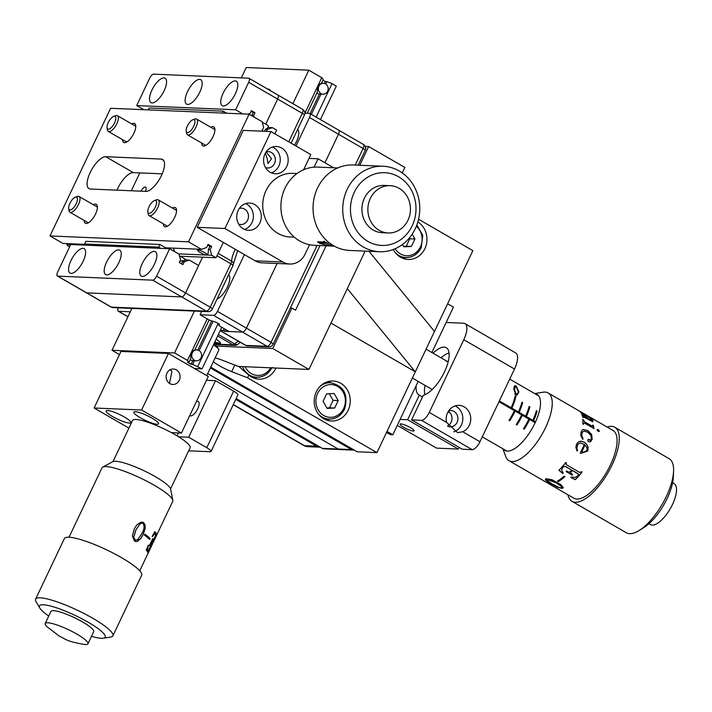<?xml version="1.0" encoding="UTF-8"?>
<svg xmlns="http://www.w3.org/2000/svg" width="712" height="712" viewBox="0 0 712 712"><rect width="100%" height="100%" fill="white"/><g stroke="black" fill="none" stroke-linecap="round" stroke-linejoin="round"><path stroke-width="1.07" d="M142.195 263.645A14.107 5.554 -60 0 0 141.261 276.123A14.107 5.554 -60 0 0 154.46 264.17A14.107 5.554 -60 0 0 155.385 251.692A14.107 5.554 -60 0 0 142.195 263.645M70.96 260.61A14.107 5.554 -60 0 0 70.034 273.088A14.107 5.554 -60 0 0 83.224 261.135A14.107 5.554 -60 0 0 84.15 248.657A14.107 5.554 -60 0 0 70.96 260.61M106.578 262.132A14.107 5.554 -60 0 0 105.652 274.601A14.107 5.554 -60 0 0 118.842 262.648A14.107 5.554 -60 0 0 119.767 250.179A14.107 5.554 -60 0 0 106.578 262.132M184.185 261.882L189.285 260.094L198.63 265.496L185.583 292.961A4.548 1.789 120 0 1 181.685 296.913L152.715 280.163A4.548 1.789 -60 0 0 156.613 276.212L169.661 248.746L178.997 254.14L180.563 259.791L179.264 262.532L182.886 264.624L184.185 261.882L182.388 261.811L181.444 263.796M182.388 261.811L184.497 260.592L179.94 261.108M152.715 280.163L57.734 276.123L111.33 307.103L206.311 311.153L181.685 296.913L86.704 292.872A4.548 1.789 120 0 1 86.348 292.765A4.548 1.789 -60 0 0 86.704 292.872L181.685 296.913A4.548 1.789 -60 0 0 185.583 292.961L202.573 257.174M169.661 248.746L70.719 244.528L57.681 271.993A4.548 1.789 -60 0 0 57.378 276.016A4.548 1.789 -60 0 0 57.734 276.123M189.285 260.094L184.826 259.907M209.889 246.405L211.686 246.486L210.191 249.636L208.394 249.556L209.889 246.405A5.465 1.015 -154.6 0 0 208.296 245.373A5.465 1.015 -154.6 0 0 207.744 245.062M161.428 175.57A18.2 7.165 -60 0 0 162.63 159.47A18.2 7.165 -60 0 0 161.188 159.07L105.785 156.711A18.2 7.165 -60 0 0 91.011 170.898A18.2 7.165 -60 0 0 89 188.627A18.2 7.165 -60 0 0 90.442 189.027L145.844 191.386A18.2 7.165 -60 0 0 161.428 175.57M163.342 223.835A10.92 4.299 -60 0 0 164.49 226.603A10.92 4.299 -60 0 0 174.698 217.347A10.92 4.299 -60 0 0 175.419 207.69A10.92 4.299 -60 0 0 172.446 208.073M201.701 143.041A10.92 4.299 -60 0 0 202.849 145.809A10.92 4.299 -60 0 0 213.066 136.553A10.92 4.299 -60 0 0 213.778 126.896A10.92 4.299 -60 0 0 210.814 127.288M122.553 139.668A10.92 4.299 -60 0 0 123.701 142.436A10.92 4.299 -60 0 0 133.909 133.189A10.92 4.299 -60 0 0 134.63 123.523A10.92 4.299 -60 0 0 131.658 123.915M84.185 220.462A10.92 4.299 -60 0 0 85.333 223.23A10.92 4.299 -60 0 0 95.55 213.974A10.92 4.299 -60 0 0 96.271 204.317A10.92 4.299 -60 0 0 93.299 204.7M116.946 190.157A18.2 7.165 120 0 1 133.304 172.624L162.203 173.853M210.191 249.636L211.758 255.279L216.03 257.744L223.319 242.4M274.877 133.811L276.639 130.1L272.367 127.635L267.276 129.424L265.469 129.344L267.587 128.124L268.397 126.425A5.465 1.015 -154.6 0 0 262.301 122.473M216.03 257.744L180.207 256.222M272.367 127.635L267.908 127.439M207.397 254.878A5.465 1.015 -154.6 0 0 203.899 252.128A5.465 1.015 -154.6 0 0 198.123 250.028A5.465 1.015 -154.6 0 0 197.535 250.197A5.465 1.015 -154.6 0 0 201.033 252.956A5.465 1.015 -154.6 0 0 206.809 255.056A5.465 1.015 -154.6 0 0 207.397 254.878L208.207 253.187L208.394 249.556M77.884 244.83L77.804 244.065M211.758 255.279L178.507 253.864M249.12 114.187L188.511 241.84L50 235.939L110.609 108.286L249.12 114.187L262.087 121.69L263.654 127.323L262.158 130.474L263.467 131.239M188.511 241.84L201.469 249.333L206.569 247.545L208.064 244.394L211.686 246.486M201.469 249.333L165.647 247.803M85.298 244.385L62.959 243.433L50 235.939M267.276 129.424L266.35 131.364M264.553 131.284L265.469 129.344M265.745 124.137L277.653 99.066A4.548 1.789 -60 0 0 277.947 95.043A4.548 1.789 -60 0 0 277.591 94.945A4.548 1.789 120 0 1 277.947 95.043A4.548 1.789 120 0 1 277.653 99.066L265.745 124.137M131.32 190.772L139.81 172.9M145.373 191.368A5.002 1.967 -60 0 0 145.613 187.131A5.002 1.967 -60 0 0 141.02 191.181M251.06 111.321A5.465 1.015 25.4 0 1 251.612 111.633A5.465 1.015 25.4 0 1 253.205 112.665L251.906 115.406L253.703 115.486L255.003 112.745L253.205 112.665M164.169 90.664A14.107 5.554 -60 0 0 165.095 78.195A14.107 5.554 -60 0 0 151.896 90.148A14.107 5.554 -60 0 0 150.971 102.617A14.107 5.554 -60 0 0 164.169 90.664M235.405 93.699A14.107 5.554 -60 0 0 236.331 81.23A14.107 5.554 -60 0 0 223.132 93.183A14.107 5.554 -60 0 0 222.206 105.652A14.107 5.554 -60 0 0 235.405 93.699M199.787 92.186A14.107 5.554 -60 0 0 200.713 79.708A14.107 5.554 -60 0 0 187.514 91.661A14.107 5.554 -60 0 0 186.589 104.139A14.107 5.554 -60 0 0 199.787 92.186M255.003 112.745L251.38 110.654L250.081 113.395L247.945 114.142M153.641 74.146L248.622 78.195A4.548 1.789 -60 0 1 248.977 78.293A4.548 1.789 -60 0 1 248.684 82.316L235.636 109.781L136.704 105.572L149.743 78.097A4.548 1.789 -60 0 1 153.641 74.146M254.148 117.097L253.703 115.486M143.851 109.701L136.704 105.572M242.792 113.92L235.636 109.781M266.128 151.905L271.539 158.723L267.952 163.6L267.187 158.545L265.46 153.463M281.632 148.007A13.653 12.291 92.4 0 0 276.461 146.494A13.653 12.291 92.4 0 0 264.018 156.64A13.653 12.291 92.4 0 0 270.124 172.251A13.653 12.291 92.4 0 0 275.295 173.773A13.653 12.291 92.4 0 0 287.737 163.618A13.653 12.291 92.4 0 0 281.632 148.007M271.37 172.874A13.653 12.291 92.4 0 0 280.19 161.072A13.653 12.291 92.4 0 0 273.72 147.678A13.653 12.291 92.4 0 0 272.465 147.046M265.487 167.534A8.188 7.378 92.4 0 0 267.614 167.979A8.188 7.378 92.4 0 0 275.072 161.882A8.188 7.378 92.4 0 0 271.414 152.519A8.188 7.378 92.4 0 0 268.308 151.612A8.188 7.378 92.4 0 0 266.155 151.87M254.78 204.566A13.653 12.291 92.4 0 0 249.6 203.045A13.653 12.291 92.4 0 0 237.167 213.2A13.653 12.291 92.4 0 0 243.273 228.801A13.653 12.291 92.4 0 0 248.443 230.323A13.653 12.291 92.4 0 0 260.877 220.168A13.653 12.291 92.4 0 0 254.78 204.566M244.519 229.424A13.653 12.291 92.4 0 0 253.338 217.632A13.653 12.291 92.4 0 0 246.859 204.228A13.653 12.291 92.4 0 0 245.613 203.605M238.636 224.084A8.188 7.378 92.4 0 0 240.763 224.529A8.188 7.378 92.4 0 0 248.221 218.433A8.188 7.378 92.4 0 0 244.563 209.07A8.188 7.378 92.4 0 0 241.457 208.162A8.188 7.378 92.4 0 0 239.303 208.42M309.56 244.714L305.048 254.22A18.2 16.385 92.4 0 1 289.784 264.027A18.2 16.385 92.4 0 1 282.887 261.998L224.947 228.507L270.978 131.56L310.815 154.584L303.606 169.768M309.008 158.384L318.059 158.776L333.643 167.783M289.784 264.027L262.078 262.853A18.2 16.385 -87.6 0 1 255.181 260.823L197.242 227.324L243.282 130.376L270.978 131.56M197.242 227.324L224.947 228.507M314.072 167.169L318.059 158.776M297.046 173.514L292.774 173.328A31.853 28.676 92.4 0 0 263.867 196.574A31.853 28.676 92.4 0 0 277.262 232.993A31.853 28.676 92.4 0 0 290.06 236.98L294.341 237.158M390.167 185.681L384.231 185.423A23.665 21.307 92.4 0 0 362.755 202.689A23.665 21.307 92.4 0 0 372.705 229.745A23.665 21.307 92.4 0 0 382.219 232.708L388.156 232.958A23.665 21.307 92.4 0 0 409.623 215.691A23.665 21.307 92.4 0 0 399.681 188.644A23.665 21.307 92.4 0 0 390.167 185.681A23.665 21.307 92.4 0 0 368.691 202.947A23.665 21.307 92.4 0 0 378.642 229.994A23.665 21.307 92.4 0 0 388.156 232.958M367.036 240.878A36.401 32.779 92.4 0 0 411.732 226.754A36.401 32.779 92.4 0 0 399.405 177.252A36.401 32.779 92.4 0 0 354.718 191.377A36.401 32.779 92.4 0 0 367.036 240.878M362.23 246.361A42.773 38.51 92.4 0 0 379.425 251.719A42.773 38.51 92.4 0 0 418.247 220.506A42.773 38.51 92.4 0 0 400.26 171.601A42.773 38.51 92.4 0 0 383.065 166.243A42.773 38.51 92.4 0 0 344.243 197.455A42.773 38.51 92.4 0 0 362.23 246.361M383.065 166.243L353.383 164.979A42.773 38.51 92.4 0 0 314.562 196.192A42.773 38.51 92.4 0 0 332.548 245.097A42.773 38.51 92.4 0 0 349.743 250.455L379.425 251.719M334.302 246.121L330.519 245.782M330.635 245.782L331.142 246.014A39.133 35.235 92.4 0 1 326.763 245.515L332.459 245.631M332.878 245.925L332.433 245.809A39.133 35.235 92.4 0 1 332.05 245.738L334.097 246.005M337.693 167.952L317.81 167.106A39.133 35.235 92.4 0 0 282.29 195.666A39.133 35.235 92.4 0 0 298.746 240.407A39.133 35.235 92.4 0 0 314.482 245.311L334.364 246.156M333.786 245.551L326.212 245.026L320.071 243.531C317.668 242.409 317.089 241.831 318.344 241.804L324.69 242.08L324.209 241.582A39.133 35.235 92.4 0 1 324.049 241.484A39.133 35.235 92.4 0 1 323.782 241.315L324.165 241.332A39.133 35.235 92.4 0 0 324.432 241.502A39.133 35.235 92.4 0 0 328.561 243.682L328.232 243.531M327.636 243.415L326.523 242.854L319.59 242.819L327.636 243.415A39.133 35.235 92.4 0 0 328.179 243.664M320.071 242.578L321.139 243.744L325.455 244.812L331.552 244.892M331.507 245.07L331.133 244.803A39.133 35.235 92.4 0 1 330.76 244.679L331.142 244.688A39.133 35.235 92.4 0 0 332.673 245.177M317.677 241.947L318.344 241.804M324.77 241.911L324.289 241.421A38.955 35.066 92.4 0 1 324.147 241.332M332.477 245.115L326.025 244.839M321.299 243.807L320.124 243.362C317.739 242.24 317.169 241.671 318.415 241.644M184.497 260.592L184.924 259.693A5.465 1.015 -154.6 0 0 179.522 256.026M70.381 245.24A5.465 1.015 -154.6 0 0 67.524 244.465A5.465 1.015 -154.6 0 0 66.937 244.634A5.465 1.015 -154.6 0 0 69.58 246.922M148.292 109.897L149.182 108.01L223.194 111.161L226.781 113.235M223.194 111.161L222.295 113.048M86.731 245.213L84.621 243.985L85.885 241.323L159.888 244.474L167.08 248.63M179.451 255.786L181.613 257.041M183.055 257.869L186.713 259.987M84.621 243.985L158.625 247.144L160.734 248.363M159.888 244.474L158.625 247.144M173.176 248.123A6.826 2.795 70.6 0 1 174.538 251.514A6.826 2.795 70.6 0 1 174.556 251.576M155.376 207.023A7.28 2.866 -60 0 0 154.442 200.579A7.28 2.866 -60 0 0 149.039 206.747A7.28 2.866 -60 0 0 147.856 211.962A7.28 2.866 -60 0 0 150.873 212.728A7.28 2.866 -60 0 0 155.376 207.023M154.442 200.579L156.444 199.832A9.105 3.587 120 0 1 158.215 199.841A9.105 3.587 120 0 1 157.619 207.895A9.105 3.587 120 0 1 149.102 215.602A9.105 3.587 120 0 1 148.212 214.072L147.856 211.962M193.735 126.229A7.28 2.866 -60 0 0 192.801 119.785A7.28 2.866 -60 0 0 187.407 125.962A7.28 2.866 -60 0 0 186.215 131.177A7.28 2.866 -60 0 0 189.241 131.942A7.28 2.866 -60 0 0 193.735 126.229M192.801 119.785L194.803 119.046A9.105 3.587 120 0 1 196.574 119.055A9.105 3.587 120 0 1 195.978 127.101A9.105 3.587 120 0 1 187.461 134.808A9.105 3.587 120 0 1 186.571 133.286L186.215 131.177M75.677 204.709A7.28 2.866 -60 0 0 75.285 197.206A7.28 2.866 -60 0 0 70.444 202.315A7.28 2.866 -60 0 0 68.699 208.589A7.28 2.866 -60 0 0 75.677 204.709M75.285 197.206L77.296 196.459A9.105 3.587 120 0 1 79.059 196.468A9.105 3.587 120 0 1 77.777 205.848A9.105 3.587 120 0 1 69.954 212.229A9.105 3.587 120 0 1 69.064 210.699L68.699 208.589M114.588 122.856A7.28 2.866 -60 0 0 113.653 116.412A7.28 2.866 -60 0 0 108.251 122.589A7.28 2.866 -60 0 0 107.067 127.804A7.28 2.866 -60 0 0 110.084 128.569A7.28 2.866 -60 0 0 114.588 122.856M113.653 116.412L115.655 115.673A9.105 3.587 120 0 1 117.427 115.682A9.105 3.587 120 0 1 116.83 123.728A9.105 3.587 120 0 1 108.313 131.444A9.105 3.587 120 0 1 107.423 129.913L107.067 127.804M118.228 307.833A4.548 1.789 -60 0 0 118.219 311.188A4.548 1.789 -60 0 0 118.575 311.295L127.938 316.707M130.278 311.794L118.575 311.295M316.84 93.058A5.465 4.913 92.4 0 0 317.392 93.441A5.465 4.913 92.4 0 0 319.412 94.046L321.032 94.109M304.905 113.172L321.753 77.679L323.266 79.53L321.521 83.197C318.673 84.363 317.276 87.3 317.338 92.017L307.246 113.27M190.246 359.667A5.465 4.913 92.4 0 0 190.798 360.041A5.465 4.913 92.4 0 0 192.819 360.646L191.074 364.322L187.461 362.23L189 362.292L187.487 360.441L207.219 318.887M209.097 319.964L194.928 349.806C192.08 350.963 190.683 353.9 190.745 358.617L189 362.292M194.527 368.54L202.048 368.861L221.779 327.298M320.409 119.589L336.313 86.099L332.041 83.624L316.137 117.115M202.048 368.861L192.623 364.384L194.438 360.717M197.776 366.386L218.139 323.497M325.749 84.007L326.888 81.622L332.041 83.624M199.164 350.615L212.968 321.539M311.349 114.347L320.961 94.109L323.026 94.198A5.465 4.913 -87.6 0 1 318.362 88.252A5.465 4.913 -87.6 0 1 323.488 83.286A5.465 4.913 -87.6 0 1 328.152 89.222A5.465 4.913 -87.6 0 1 323.026 94.198M270.613 90.798A18.2 7.165 -60 0 0 269.376 89.454A18.2 7.165 -60 0 0 267.587 89.053M187.487 360.441L174.529 352.947L111.998 350.286L131.88 308.412M174.529 352.947L194.412 311.082M292.89 103.676L308.794 70.185L321.753 77.679M241.341 77.884L246.263 67.524L308.794 70.185M111.998 350.286L119.465 354.603M192.623 364.384L191.074 364.322M192.819 360.646L196.432 360.797A5.465 4.913 -87.6 0 1 191.768 354.861A5.465 4.913 -87.6 0 1 196.895 349.886A5.465 4.913 -87.6 0 1 201.558 355.831A5.465 4.913 -87.6 0 1 196.432 360.797M322.954 80.18L325.339 81.56L324.45 83.438M325.339 81.56L326.888 81.622M319.412 94.046L310.112 113.635M211.642 321.023L197.856 350.037M214.383 342.873A13.653 2.528 -154.6 0 0 220.4 343.46A13.653 2.528 -154.6 0 0 216.145 339.161M220.328 330.368L223.265 330.493L224.716 331.329L242.525 332.086A4.548 1.789 -60 0 0 246.423 328.134A4.548 1.789 120 0 1 242.525 332.086L229.068 331.516L219.732 326.114L218.219 324.263L219.563 324.325L215.941 322.225L209.435 320.16L200.099 314.766L201.701 311.384M224.138 328.659L223.265 330.493M225.579 329.496L224.716 331.329M355.235 165.059L363.111 148.47L338.485 134.239L324.948 162.754L338.485 134.239A4.548 1.789 -60 0 0 338.787 130.216A4.548 1.789 -60 0 0 338.423 130.118A4.548 1.789 120 0 1 338.787 130.216A4.548 1.789 120 0 1 338.485 134.239L309.515 117.489L295.978 146.005M244.412 254.593L217.454 311.384L246.423 328.134L277.11 263.493L246.423 328.134L271.041 342.365L317.08 245.417M294.51 145.159A14.107 5.554 -60 0 0 297.652 129.397M217.133 298.96A14.107 5.554 -60 0 0 227.377 287.078A14.107 5.554 -60 0 0 228.605 274.814M218.486 323.702L218.219 324.263M309.515 117.489A4.548 1.789 -60 0 0 309.818 113.466A4.548 1.789 -60 0 0 309.453 113.368L304.843 113.172M220.222 330.582L245.871 345.418L267.142 346.326L213.555 315.336L200.099 314.766M213.555 315.336A4.548 1.789 -60 0 0 217.454 311.384M176.353 369.875A7.734 6.969 92.4 0 0 173.425 369.012A7.734 6.969 92.4 0 0 166.377 374.77A7.734 6.969 92.4 0 0 169.83 383.608A7.734 6.969 92.4 0 0 172.767 384.471A7.734 6.969 92.4 0 0 179.816 378.713A7.734 6.969 92.4 0 0 176.353 369.875M196.325 401.675A8.188 3.222 120 0 1 197.642 401.346A8.188 3.222 120 0 1 198.292 401.532A8.188 3.222 120 0 1 197.384 409.507A8.188 3.222 120 0 1 190.736 415.888A8.188 3.222 120 0 1 190.086 415.71A8.188 3.222 120 0 1 189.784 415.47M152.128 418.22A13.653 2.528 -154.6 0 0 133.865 412.115A13.653 2.528 -154.6 0 0 140.255 417.722A13.653 2.528 -154.6 0 0 158.527 423.827A13.653 2.528 -154.6 0 0 152.128 418.22M169.465 383.376L171.984 371.299L169.821 369.599M124.431 417.045A13.653 2.528 -154.6 0 0 106.159 410.931A13.653 2.528 -154.6 0 0 112.558 416.538A13.653 2.528 -154.6 0 0 130.821 422.643A13.653 2.528 -154.6 0 0 124.431 417.045M178.445 432.923L177.057 435.833M206.48 380.297L215.531 380.68L233.634 391.146A9.105 1.682 25.4 0 1 237.897 394.884L211.046 451.435A9.105 1.682 -154.6 0 1 210.067 451.72L188.653 450.812M215.531 380.68L188.68 437.23L206.783 447.706L233.634 391.146M128.908 428.108L94.109 407.994L120.969 351.443L168.459 353.464L141.599 410.014L181.435 433.047L171.396 432.62M168.459 353.464L208.287 376.497L181.435 433.047M94.109 407.994L141.599 410.014M211.046 451.435A9.105 1.682 -154.6 0 0 206.783 447.706M178.641 436.803L188.68 437.23M170.577 488.877L190.086 447.795A31.853 5.901 -154.6 0 0 175.9 435.148A31.853 5.901 -154.6 0 0 132.539 420.463L113.03 461.554M206.738 375.598L218.815 350.162A15.931 2.955 -154.6 0 0 218.637 349.218A15.931 2.955 -154.6 0 0 213.431 344.884M102.733 467.09L112.799 461.661A32.307 5.99 25.4 0 1 156.168 477.156A32.307 5.99 25.4 0 1 170.64 489.126L172.793 500.349A39.133 7.254 -154.6 0 0 155.269 485.851A39.133 7.254 -154.6 0 0 102.733 467.09A39.133 7.254 -154.6 0 0 101.994 467.82L69.028 537.231M87.941 643.808L93.699 631.686A23.665 4.388 -154.6 0 0 83.162 622.297A23.665 4.388 -154.6 0 0 50.944 611.386L45.194 623.507A23.665 4.388 -154.6 0 0 46.814 626.56L59.247 636.101C66.643 639.474 65.602 641.192 84.55 644.476A23.665 4.388 -154.6 0 0 87.941 643.808A23.665 4.388 -154.6 0 0 77.403 634.41A23.665 4.388 -154.6 0 0 45.194 623.507M91.501 636.323A36.401 6.746 -154.6 0 0 103.276 638.21A36.401 6.746 -154.6 0 0 88.991 622.706A36.401 6.746 -154.6 0 0 53.4 606.829A36.401 6.746 -154.6 0 0 39.836 608.084A36.401 6.746 -154.6 0 0 48.745 616.022M103.276 638.21L110.609 637.089A42.773 7.93 -154.6 0 0 112.879 635.852A42.773 7.93 -154.6 0 0 93.824 618.87A42.773 7.93 -154.6 0 0 35.6 599.148A42.773 7.93 -154.6 0 0 36.072 601.693L39.836 608.084M112.879 635.852L141.652 575.252A42.773 7.93 -154.6 0 0 122.597 558.279A42.773 7.93 -154.6 0 0 64.374 538.557L35.6 599.148M150.125 538.539A39.133 7.254 -154.6 0 0 144.883 534.178L144.429 535.121A39.133 7.254 -154.6 0 1 149.68 539.482L149.974 538.486A38.955 7.218 -154.6 0 0 144.856 534.222M148.577 545.339L147.42 548.916L147.802 550.839L148.452 550.456L147.802 550.839L147.58 548.979L148.577 545.339A39.133 7.254 -154.6 0 0 148.363 545.098L146.236 549.967A39.133 7.254 -154.6 0 1 147.927 552.984L148.292 552.218A39.133 7.254 -154.6 0 0 148.274 552.076L156.195 535.326L148.274 552.076M148.452 550.456L151.629 543.763A39.133 7.254 -154.6 0 0 151.318 543.158L149.689 545.659A39.133 7.254 -154.6 0 0 149.511 545.41L152.76 538.575A39.133 7.254 -154.6 0 1 152.938 538.824L151.674 542.411L152.777 538.762A38.955 7.218 -154.6 0 0 152.715 538.673M151.318 543.158L149.573 545.499M155.278 533.76L155.75 534.16L155.376 535.869L151.985 543.016A39.133 7.254 -154.6 0 0 151.674 542.411M155.75 534.16L154.495 533.991L152.404 536.59A39.133 7.254 -154.6 0 0 152.172 536.341L154.878 531.677A39.133 7.254 -154.6 0 1 156.595 534.757L156.231 535.522A39.133 7.254 -154.6 0 0 156.204 535.362L156.044 535.291M139.739 570.802L172.696 501.39A39.133 7.254 -154.6 0 0 172.793 500.349M136.597 525.162L140.656 522.234L143.575 522.555L145.168 525.18L145.15 528.651L143.174 534.507L140.62 538.77L137.113 541.494L135.716 541.556L134.488 541.049L132.379 536.011L134.283 528.856L136.597 525.162M147.633 550.777L148.292 550.385L147.633 550.777M151.158 543.096L150.695 543.292L151.158 543.096M151.985 543.016L151.825 542.944A38.955 7.218 -154.6 0 0 151.514 542.348M155.59 534.089L154.335 533.92L152.243 536.537M156.595 534.757L156.435 534.676A38.955 7.218 -154.6 0 0 154.833 531.748M156.435 534.676L156.133 535.299M148.123 552.138L147.874 552.681M149.974 538.486L149.556 539.367M142.311 522.092L143.468 522.537L145.052 525.153L145.034 528.624L143.05 534.472L140.495 538.735L136.998 541.467L135.654 541.547M142.275 523.053L140.024 523.854L135.885 529.844L133.598 537.382L134.799 540.168L135.52 540.444M140.024 523.854L135.974 529.853L133.687 537.391L135.467 540.435M134.799 540.168L137.71 539.732L141.813 533.564C144.18 529.835 144.634 526.444 143.174 523.4L142.32 523.062L140.113 523.872M214.766 342.063A13.653 2.528 -154.6 0 0 219.314 343.077A13.653 2.528 -154.6 0 0 220.4 342.962M447.634 303.775L453.437 307.13L431.873 352.529M418.167 381.392L392.819 434.774L387.025 431.419M392.819 434.774L390.488 434.676L386.554 432.398M386.758 432.513L386.26 433.021M236.153 398.56L322.287 448.355L338.111 449.023L207.673 373.613L338.111 449.023A4.548 4.094 92.4 0 0 339.838 449.53A4.548 4.094 -87.6 0 1 338.111 449.023L351.568 449.601L210.36 367.962M352.689 449.192A4.548 1.789 120 0 1 351.568 449.601A4.548 4.094 92.4 0 0 353.294 450.109L324.005 448.863A4.548 4.094 -87.6 0 1 322.287 448.355M400.918 423.916A7.734 1.433 -154.6 0 0 400.091 424.156A7.734 1.433 -154.6 0 0 405.048 428.063A7.734 1.433 -154.6 0 0 413.236 431.036A7.734 1.433 -154.6 0 0 414.064 430.796A7.734 1.433 -154.6 0 0 409.106 426.888A7.734 1.433 -154.6 0 0 400.918 423.916M469.324 425.278A13.653 12.291 92.4 0 0 459.044 405.359A13.653 12.291 92.4 0 0 447.599 412.72A13.653 12.291 92.4 0 0 446.522 422.394L457.62 432.629L462.72 431.757A13.653 12.291 92.4 0 0 469.324 425.278M453.695 431.819A13.653 12.291 92.4 0 0 461.412 424.939A13.653 12.291 92.4 0 0 455.048 405.92M447.848 426.31A8.188 7.378 92.4 0 0 450.198 426.844A8.188 7.378 92.4 0 0 457.059 422.43A8.188 7.378 92.4 0 0 450.892 410.477A8.188 7.378 92.4 0 0 448.738 410.744M447.634 425.847A8.188 7.378 92.4 0 0 451.123 422.18A8.188 7.378 92.4 0 0 448.355 411.322M433.038 353.197A27.305 10.751 120 0 1 444.137 347.118A27.305 10.751 120 0 1 446.291 347.714A27.305 10.751 120 0 1 444.288 372.296A27.305 10.751 120 0 1 423.257 395.338L411.589 419.911L421.477 420.338A9.105 3.587 -60 0 0 429.274 412.426L463.797 339.713A18.2 7.165 -60 0 0 464.998 323.622A18.2 7.165 -60 0 0 463.557 323.221L446.148 322.474M462.72 431.757L479.968 441.734L514.5 369.021L463.797 339.713M411.589 419.911L462.284 449.219L472.181 449.646L421.477 420.338M397.269 425.411L436.563 448.124L458.323 449.058L459.115 447.394M400.108 419.421L407.629 419.742L458.323 449.058M407.629 419.742L419.297 395.169A27.305 10.751 120 0 1 418.959 394.991A27.305 10.751 120 0 1 416.226 385.495M479.968 441.734A9.105 3.587 120 0 1 472.181 449.646M464.998 323.622L515.693 352.93A18.2 7.165 120 0 1 514.5 369.021M419.297 395.169L422.465 397.002M448.07 411.803L450.224 413.049M412.373 378.036L431.899 389.33A15.931 6.274 -60 0 0 432.237 389.491M498.961 401.746L514.393 410.673A31.853 12.54 120 0 1 508.991 420.383L509.712 420.801A31.853 12.54 -60 0 0 515.114 411.091L521.638 414.856A31.853 12.54 120 0 1 516.236 424.575L516.957 424.993A31.853 12.54 -60 0 0 522.359 415.274L528.874 419.048A31.853 12.54 120 0 1 523.48 428.757L524.201 429.176A31.853 12.54 -60 0 0 529.603 419.466L535.175 422.688M535.549 421.878L533.591 420.748A31.853 12.54 -60 0 0 537.115 411.073L536.394 410.655A31.853 12.54 120 0 1 532.87 420.329L526.355 416.565A31.853 12.54 -60 0 0 529.879 406.881L529.149 406.463A31.853 12.54 120 0 1 525.625 416.146L519.11 412.373A31.853 12.54 -60 0 0 522.635 402.698L521.914 402.28A31.853 12.54 120 0 1 518.381 411.954L511.866 408.19A31.853 12.54 -60 0 0 515.933 396.29L515.203 395.872A31.853 12.54 120 0 1 511.145 407.771L499.334 400.945M518.95 391.938L516.921 395.196L515.773 394.875L513.744 388.921L515.025 385.619L516.022 385.948L518.95 391.938L518.238 391.947M535.46 422.074L533.591 420.748M528.785 419.235L529.603 419.466M533.19 420.756L526.355 416.565M521.549 415.052L522.359 415.274M525.946 416.573L519.11 412.373M514.304 410.86L515.114 411.091M518.701 412.382L511.866 408.19M511.465 408.198L499.246 401.132M449.067 353.054A25.481 10.039 -60 0 0 447.67 353.455A25.481 10.039 -60 0 0 441.057 357.833M425.117 385.406A25.481 10.039 -60 0 0 424.619 393.327A25.481 10.039 -60 0 0 424.966 394.733M448.151 361.963A15.931 6.274 -60 0 0 447.839 361.758A15.931 6.274 -60 0 0 446.38 361.402M513.877 400.758L515.933 396.29M514.189 411.109L514.714 411.1M509.338 420.587L510.664 417.704M521.122 404.941L521.843 402.529M522.145 402.707L522.635 402.698M521.433 415.292L521.949 415.283M516.574 424.77L517.9 421.887M528.357 409.133L529.087 406.712M529.39 406.89L529.879 406.881M528.669 419.484L529.194 419.475M523.818 428.953L525.144 426.079M535.602 413.316L536.323 410.904M536.634 411.082L537.115 411.073M514.821 385.646L516.022 385.948M515.737 385.948L516.974 387.479M514.812 394.03L517.802 393.505L518.265 391.538L516.191 386.83L513.975 386.714M515.47 386.607L514.438 389.322L515.942 394.012L516.725 394.234L515.007 394.261M503.179 448.943A32.307 12.727 -60 0 0 504.79 450.402A32.307 12.727 -60 0 0 507.763 451.114A32.307 12.727 -60 0 0 533.778 425.509A32.307 12.727 -60 0 0 537.133 394.457A32.307 12.727 -60 0 0 535.068 393.789M672.6 482.763L674.033 483.59A23.665 9.318 120 0 1 671.576 506.339A23.665 9.318 120 0 1 652.521 525.082A23.665 9.318 120 0 1 650.35 524.566L648.917 523.738M607.087 427.013A42.773 16.848 120 0 1 610.869 426.319A42.773 16.848 120 0 1 614.794 427.271L669.111 458.67A42.773 16.848 120 0 1 673.579 471.13L673.347 476.88A36.401 14.338 120 0 1 644.191 527.316L639.323 530.387A42.773 16.848 120 0 1 630.227 533.68A42.773 16.848 120 0 1 626.293 532.736L571.976 501.328A42.773 16.848 120 0 1 567.909 494.778M673.579 471.13A42.773 16.848 120 0 1 639.323 530.387M614.794 427.271A42.773 16.848 120 0 1 610.353 468.38A42.773 16.848 120 0 1 575.91 502.28A42.773 16.848 120 0 1 571.976 501.328M558.315 481.57A39.133 15.415 120 0 0 564.945 476.666L564.109 476.177A39.133 15.415 120 0 1 557.469 481.081L558.315 481.57L557.621 480.992M578.634 474.326L578.002 475.705L575.171 477.467L571.3 477.022A39.133 15.415 120 0 1 570.837 477.476L575.349 479.674L570.837 477.36M578.625 474.281L572.332 470.498A39.133 15.415 120 0 1 570.971 472.083L570.721 473.16L572.715 474.53A39.133 15.415 120 0 1 572.19 475.1L566.058 471.558A39.133 15.415 120 0 0 566.583 470.988L569.119 472.207L570.294 471.7A39.133 15.415 120 0 0 571.665 470.107L565.257 466.404L563.085 466.974L561.546 470.125L563.219 473.071A39.133 15.415 120 0 1 562.756 473.516L558.911 470.276A39.133 15.415 120 0 0 565.746 462.471L566.441 462.871A39.133 15.415 120 0 1 565.995 463.441L565.817 464.055M578.313 473.872L572.314 470.401A38.955 15.344 120 0 1 570.953 471.985L570.721 473.16M566.378 462.827A38.955 15.344 120 0 1 565.969 463.361L566.547 464.829L579.621 472.385L580.974 472.109A39.133 15.415 120 0 0 581.357 471.611L582.051 472.012A39.133 15.415 120 0 1 575.349 479.674M580.164 443.06L584.303 444.386A39.133 15.415 120 0 1 580.182 453.081L581.037 453.384L587.738 450.999L581.001 453.375M580.227 443.051L578.544 443.727L577.379 445.374L576.907 448.07L577.583 450.74L577.023 451.007L575.883 447.385L576.435 444.341L578.375 441.921L580.912 441.155L584.178 442.108L586.608 444.243L588.192 447.261L587.738 450.999M582.416 429.897L583.199 429.541L587.881 430.742L591.538 434.551L592.09 439.215L590.559 441.805L588.575 441.778L587.792 440.87L588.441 439.304L589.999 440.372L591.414 438.708L590.862 435.361L587.685 432.193L584.321 431.178L583.066 431.534L582.024 433.065L581.731 435.504L583.128 438.966L582.71 439.179L580.823 435.611L580.974 432.148L582.469 429.852L583.306 429.47L587.987 430.662L591.645 434.48L592.197 439.162L590.364 441.885M587.881 439.918L589.091 439.402L590.426 440.417M589.901 440.417L590.382 440.443M597.057 429.825L598.205 429.576L599.335 431.143L598.276 431.339L597.493 430.6L597.163 429.719L598.32 429.461L599.29 431.499M584.872 423.284L583.715 423.133L583.448 424.272L582.754 423.871A39.133 15.415 120 0 0 582.861 419.323L584.899 421.985L591.716 425.927L592.58 425.954L592.633 425.1L593.345 425.509L594.048 428.588L584.872 423.284M583.609 423.24L583.342 424.37M582.87 419.51L584.783 422.091L591.61 426.034L592.58 425.954M589.937 417.428A39.133 15.415 120 0 0 589.812 417.294L592.188 419.261L590.737 418.425L593.025 420.881L592.633 421.7L583.973 417.099L582.576 417.001A39.133 15.415 120 0 0 581.909 414.571L590.284 419.929L591.743 420.552L592.037 420.098L589.483 417.695L581.357 413.378A39.133 15.415 120 0 0 580.138 411.705L589.937 417.428L580.52 412.141M590.737 418.425L593.025 420.881L592.633 421.7M583.973 417.099L583.27 417.401M582.007 414.829L590.177 420.071L591.636 420.694L592.037 420.098M582.576 413.708L582.051 413.779M534.694 393.576L543.131 392.205A39.133 15.415 120 0 1 544.555 392.081A39.133 15.415 120 0 1 548.16 392.944A39.133 15.415 120 0 1 544.093 430.564A39.133 15.415 120 0 1 512.578 461.572A39.133 15.415 120 0 1 508.982 460.7A39.133 15.415 120 0 1 505.84 456.721L502.814 448.729M563.192 487.409L562.436 488.441L557.585 487.328L547.822 481.944L545.33 479.683L545.89 478.731L552.014 479.71L561.127 484.792L563.165 487.889M557.585 487.328L546.869 481.054L545.33 479.683L545.89 478.731M580.066 411.394L594.832 419.947A39.133 15.415 120 0 1 595.161 420.125L612.979 430.422A39.133 15.415 120 0 1 608.911 468.033A39.133 15.415 120 0 1 577.396 499.041A39.133 15.415 120 0 1 573.801 498.178L508.982 460.7M580.636 411.723L593.532 419.395M595.161 420.125A39.133 15.415 120 0 1 596.122 420.801L595.428 420.4A39.133 15.415 120 0 0 595.294 420.294L548.16 392.944M592.918 421.023L592.526 421.833M583.858 417.232L583.164 417.526L583.858 417.232M591.636 420.694L591.93 420.24L591.636 420.694M582.469 413.85L581.944 413.921L582.469 413.85M589.963 417.597L592.081 419.413M591.61 426.034L592.464 426.07L591.61 426.034M592.633 425.287L593.942 428.695M587.783 439.963L588.343 439.349M583.012 431.561L581.927 433.127L581.633 435.557L583.03 439.001L582.621 439.215M580.129 443.069L578.456 443.736L577.298 445.374L576.836 448.062L577.512 450.714L576.951 450.981M579.906 441.271L584.089 442.134L586.519 444.261L588.103 447.278L587.658 450.999M581.784 451.657L583.6 452.262L586.955 450.545L587.071 447.999L584.89 444.911A38.955 15.344 120 0 1 581.784 451.657L583.573 452.253M584.979 444.902A39.133 15.415 120 0 1 581.855 451.675M570.953 471.985L570.712 473.053L570.953 471.985M572.644 474.495A38.955 15.344 120 0 1 572.181 474.984L566.129 471.486M571.665 470.107L565.239 466.307L563.076 466.867L561.546 470.125M563.165 473.008A38.955 15.344 120 0 1 562.765 473.4L558.911 470.16M565.969 463.361L565.8 464.01M581.989 471.976A38.955 15.344 120 0 1 575.349 479.559M564.865 476.622A38.955 15.344 120 0 1 558.35 481.419M545.401 479.523L545.944 478.58M563.245 487.248L562.498 488.281L557.656 487.168M561.715 487.836L561.635 486.456L556.286 482.656L546.7 479.016L546.246 479.39M562.062 487.622L561.661 487.996L561.581 486.608L556.241 482.816L546.264 479.309M546.7 479.016L546.807 480.449L552.094 483.946L558.929 487.462L561.661 487.996M393.273 249.485A20.025 18.023 92.4 0 0 400.509 257.21A20.025 18.023 92.4 0 0 408.101 259.444A20.025 18.023 92.4 0 0 426.274 244.83A20.025 18.023 92.4 0 0 417.846 221.939M340.665 383.243A20.025 18.023 92.4 0 0 333.082 381.018A20.025 18.023 92.4 0 0 314.837 395.908A20.025 18.023 92.4 0 0 323.791 418.79A20.025 18.023 92.4 0 0 331.374 421.023A20.025 18.023 92.4 0 0 349.619 406.134A20.025 18.023 92.4 0 0 340.665 383.243M331.018 382.753A20.025 18.023 92.4 0 0 328.303 381.516M238.814 366.449L248.8 375.108A20.025 18.023 92.4 0 0 251.363 376.924A20.025 18.023 92.4 0 0 258.954 379.149A20.025 18.023 92.4 0 0 275.891 368.024M213.306 361.758A18.2 3.373 -154.6 0 0 219.127 365.612A18.2 3.373 -154.6 0 0 231.685 371.628L247.527 377.787L376.959 452.618L472.857 250.651L418.549 219.251M210.752 367.125L357.166 451.773L376.959 452.618M359.756 165.255L368.647 146.53L365.22 146.378M248.8 375.108L247.527 377.787M365.14 251.113L308.955 369.439L238.235 366.422L222.393 360.263A18.2 3.373 -154.6 0 0 215.113 357.949M308.955 369.439L272.749 348.497L291.929 308.109L295.551 310.201L326.123 245.8M402.262 172.936L404.861 167.462L368.647 146.53M290.363 308.038L291.929 308.109M272.749 348.497L216.519 346.103M330.973 323.07L415.318 371.833L347.322 288.645M434.498 331.436L368.967 251.274M254.237 378.241A20.025 18.023 92.4 0 0 257.041 377.244M326.657 420.116A20.025 18.023 92.4 0 0 329.469 419.119M403.384 258.536A20.025 18.023 92.4 0 0 406.187 257.539M235.761 399.387L316.68 446.175A9.105 8.197 92.4 0 0 320.133 447.189A9.105 8.197 92.4 0 0 320.275 447.189M334.186 393.487L326.621 393.87L323.079 401.337L327.102 408.412L334.667 408.029L338.209 400.571L334.186 393.487M326.835 407.949L329.522 407.816L333.065 400.349L329.309 393.736M333.065 400.349L338.209 400.571M329.522 407.816L334.667 408.029M402.476 244.456L403.829 246.833L411.394 246.459L414.936 238.992L412.186 234.15M403.562 246.37L406.249 246.236L409.792 238.769L409.329 237.968M409.792 238.769L414.936 238.992M406.249 246.236L411.394 246.459M156.613 276.212L210.209 307.192L230.83 263.769L216.973 255.759M163.689 160.52L161.188 159.07M133.304 172.624L105.785 156.711M288.734 141.821L302.28 113.306L248.684 82.316M218.121 253.338L231.596 261.126A18.2 7.165 120 0 1 235.289 249.316M302.217 109.176A4.548 1.789 120 0 1 302.573 109.274A4.548 1.789 120 0 1 302.28 113.306A4.548 0.845 -154.6 0 1 304.407 115.166A4.548 4.548 0 0 0 302.573 109.274L248.977 78.293M110.974 307.005A4.548 4.548 0 0 0 113.057 307.611A4.548 4.094 92.4 0 1 111.33 307.103A4.548 1.789 120 0 1 110.974 307.005L57.378 276.016M212.336 309.061A4.548 0.845 25.4 0 0 210.209 307.192A4.548 1.789 120 0 1 206.311 311.153A4.548 4.094 92.4 0 0 208.037 311.66A4.548 4.548 0 0 0 212.336 309.061L232.958 265.638A4.548 4.548 0 0 0 233.394 263.938A4.548 3.302 3.1 0 0 231.596 261.126A4.548 1.789 120 0 1 230.83 263.769A4.548 0.845 25.4 0 1 232.958 265.638M255.181 260.823L282.887 261.998M214.766 344.092L233.011 344.866L217.658 335.993M218.37 334.48L234.764 343.958A18.2 7.165 120 0 1 238.44 341.226M363.049 144.349A4.548 1.789 120 0 1 363.414 144.447A4.548 1.789 120 0 1 363.111 148.47A4.548 0.845 -154.6 0 1 365.247 150.339A4.548 4.548 0 0 0 363.414 144.447L309.818 113.466M271.041 342.365A4.548 1.789 120 0 1 267.142 346.326A4.548 4.094 -87.6 0 0 268.869 346.833A4.548 4.548 0 0 0 273.177 344.234A4.548 0.845 -154.6 0 0 271.041 342.365M245.515 345.32A4.548 4.548 0 0 0 247.598 345.925A4.548 4.094 -87.6 0 1 245.871 345.418A4.548 1.789 120 0 1 245.515 345.32L220.177 330.671M234.764 343.958A4.548 1.789 120 0 1 233.011 344.866A4.548 4.094 -87.6 0 0 234.738 345.373A4.548 4.548 0 0 0 238.03 344.163A4.548 2.563 -133 0 1 234.764 343.958M429.274 412.426L446.522 422.394M513.735 389.33L514.438 389.322M234.791 365.087L231.685 371.628M233.313 404.541L304.416 445.65L316.68 446.175M307.86 446.664A9.105 8.197 -87.6 0 1 304.416 445.65A9.105 3.587 -60 0 1 303.695 445.454A9.105 9.105 0 0 0 307.86 446.664L320.133 447.189M245.106 366.716A16.385 14.747 92.4 0 0 257.522 375.447A16.385 14.747 92.4 0 0 270.64 367.801M271.708 367.846A18.2 16.385 -87.6 0 1 256.658 377.235A18.2 16.385 -87.6 0 1 242.463 366.6M343.682 408.492A16.385 14.747 92.4 0 0 337.55 386.411A16.385 14.747 92.4 0 0 317.605 393.416A16.385 14.747 92.4 0 0 323.738 415.497A16.385 14.747 92.4 0 0 343.682 408.492M319.777 386.669A18.2 16.385 -87.6 0 1 330.626 382.736L325.5 382.513M344.341 409.293A18.2 16.385 -87.6 0 1 329.077 419.101A18.2 16.385 -87.6 0 1 318.602 414.259M395.178 248.71A16.385 14.747 92.4 0 0 420.4 246.913A16.385 14.747 92.4 0 0 416.333 226.274M421.059 247.714A18.2 16.385 -87.6 0 1 405.804 257.522A18.2 16.385 -87.6 0 1 395.32 252.68M291.101 143.192L304.407 115.166M113.057 307.611L208.037 311.66M237.675 250.695L233.394 263.938M66.937 244.634L67.418 243.62M197.535 250.197L198.016 249.182M176.567 210.458L158.215 199.841M167.454 226.211L149.102 215.602M214.926 129.664L196.574 119.055M205.821 145.426L187.461 134.808M97.419 207.085L79.059 196.468M88.306 222.838L69.954 212.229M135.778 126.291L117.427 115.682M126.665 142.053L108.313 131.444M127.902 316.796L118.219 311.188M365.247 150.339L358.198 165.184M320.035 245.542L273.177 344.234M247.598 345.925L268.869 346.833M240.291 342.294L238.03 344.163M215.184 344.546L234.738 345.373M218.637 349.218A27.305 27.305 0 0 0 214.116 343.442M321.495 83.197L323.488 83.286M194.901 349.806L196.895 349.886M353.294 450.109A4.548 4.548 0 0 0 354.193 450.055M482.282 436.857L506.864 451.07M509.703 379.122L538.753 395.917M424.619 393.327L424.868 394.777M447.67 353.455L449.05 352.947M426.079 349.174L447.839 361.758M233.233 404.71L303.695 445.454M272.109 367.365C268.655 373.942 263.502 377.235 256.658 377.235L251.523 377.013M323.951 418.887L329.077 419.101C335.922 419.101 341.075 415.817 344.537 409.24C348.622 394.751 343.985 385.922 330.626 382.736M400.669 257.308L405.804 257.522C412.649 257.522 417.802 254.237 421.255 247.66L422.786 235.387L416.84 224.956"/></g></svg>
